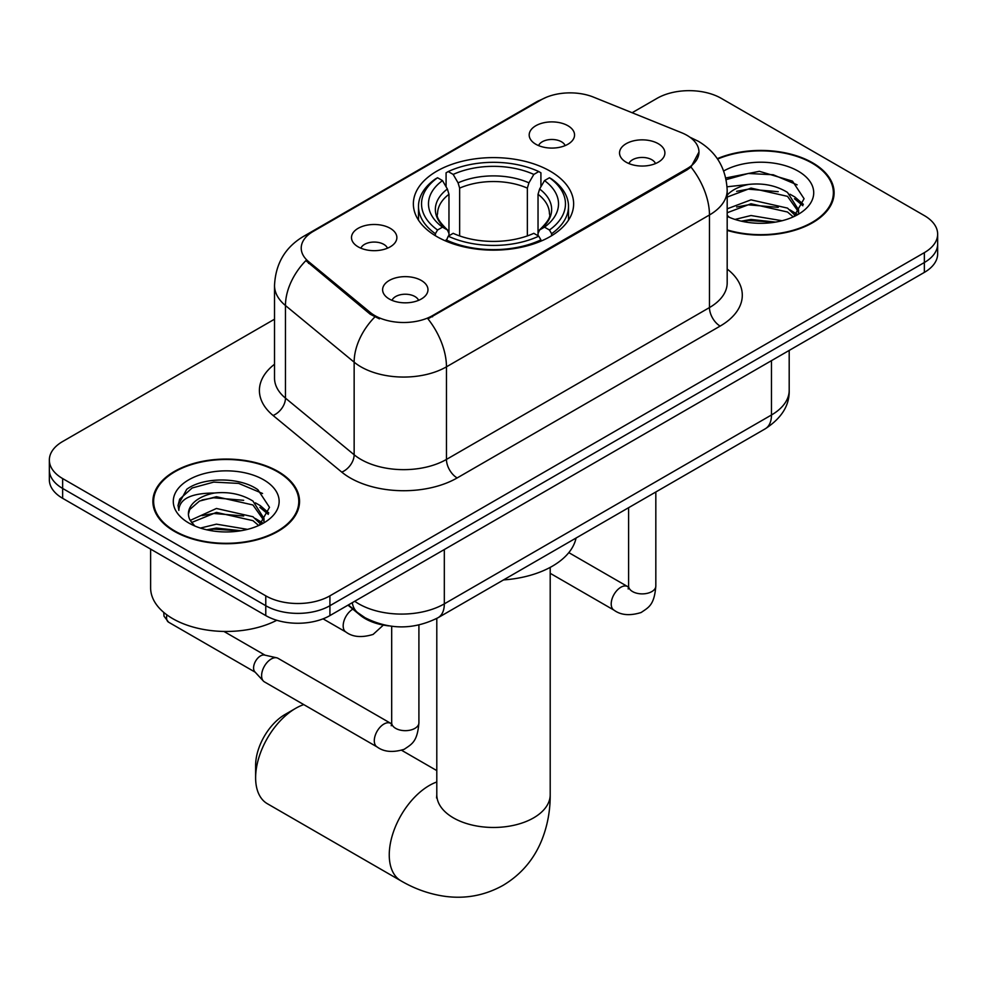 <?xml version="1.0" encoding="UTF-8"?>
<svg xmlns="http://www.w3.org/2000/svg" width="987" height="987" viewBox="0 0 987 987"><rect width="100%" height="100%" fill="white"/><g stroke="black" fill="none" stroke-linecap="round" stroke-linejoin="round"><path stroke-width="1.48" d="M550.166 171.158A80.132 46.266 0 0 0 462.829 161.128A80.132 46.266 0 0 0 413.368 203.877A80.132 46.266 0 0 0 436.834 236.584A80.132 46.266 0 0 0 524.171 246.614A80.132 46.266 0 0 0 573.632 203.877A80.132 46.266 0 0 0 550.166 171.158M358.145 246.836A22.676 13.09 180 0 1 353.642 243.135A22.676 13.09 180 0 1 361.156 226.862A22.676 13.09 180 0 1 390.223 228.318A22.676 13.09 180 0 1 394.726 243.135A22.676 13.09 180 0 1 358.145 246.836M387.459 248.193A13.608 7.859 0 0 0 383.807 244.369A13.608 7.859 0 0 0 370.396 242.37A13.608 7.859 0 0 0 360.909 248.193M535.842 144.25A22.676 13.09 180 0 1 531.339 140.549A22.676 13.09 180 0 1 538.853 124.263A22.676 13.09 180 0 1 567.907 125.731A22.676 13.09 180 0 1 572.411 140.549A22.676 13.09 180 0 1 535.842 144.25M565.144 145.607A13.608 7.859 0 0 0 561.492 141.783A13.608 7.859 0 0 0 548.093 139.784A13.608 7.859 0 0 0 538.606 145.607M389.26 298.999A22.676 13.09 180 0 1 384.757 295.286A22.676 13.09 180 0 1 392.271 279.013A22.676 13.09 180 0 1 421.338 280.481A22.676 13.09 180 0 1 425.829 295.286A22.676 13.09 180 0 1 389.26 298.999M418.574 300.356A13.608 7.859 0 0 0 414.922 296.532A13.608 7.859 0 0 0 401.512 294.533A13.608 7.859 0 0 0 392.024 300.356M626.177 162.213A22.676 13.09 180 0 1 621.674 158.5A22.676 13.09 180 0 1 629.188 142.227A22.676 13.09 180 0 1 658.255 143.695A22.676 13.09 180 0 1 662.758 158.5A22.676 13.09 180 0 1 626.177 162.213M655.491 163.571A13.608 7.859 0 0 0 651.839 159.746A13.608 7.859 0 0 0 638.429 157.747A13.608 7.859 0 0 0 628.941 163.571M681.561 132.714A40.825 23.565 180 0 1 687.014 135.355A40.825 23.565 180 0 1 698.969 152.023A40.825 23.565 180 0 1 687.014 168.691L432.553 315.606A40.825 23.565 180 0 1 370.248 312.447L308.61 261.629A40.825 23.565 180 0 1 301.22 248.107A40.825 23.565 180 0 1 313.187 231.439L541.246 99.773A40.825 23.565 180 0 1 593.532 97.133L681.561 132.714M388.829 625.881A45.365 26.193 180 0 1 360.144 615.172L347.992 605.154M727.185 230.403A73.334 42.342 0 0 0 834.114 192.761A73.334 42.342 0 0 0 812.634 162.83A73.334 42.342 0 0 0 717.315 158.673M278.063 471.465A73.334 42.342 0 0 0 198.153 462.286A73.334 42.342 0 0 0 152.886 501.396A73.334 42.342 0 0 0 174.366 531.339A73.334 42.342 0 0 0 254.276 540.518A73.334 42.342 0 0 0 299.542 501.396A73.334 42.342 0 0 0 278.063 471.465M153.639 505.208A73.334 42.342 0 0 0 153.38 506.331M698.969 152.023L690.974 167.037L687.014 169.9L427.963 318.875A52.916 30.548 60 0 1 446.457 366.831A60.478 34.915 180 0 1 360.921 366.831A60.478 34.915 180 0 1 354.148 362.167L285.465 305.538A60.478 34.915 180 0 1 274.522 285.502L274.522 378.095A60.478 34.915 0 0 0 285.465 398.131L354.148 454.76A60.478 34.915 0 0 0 360.921 459.424A60.478 34.915 0 0 0 446.457 459.424L709.468 307.574A60.478 34.915 0 0 0 727.185 282.887L727.185 190.294A60.478 34.915 180 0 1 709.468 214.981A52.916 30.548 -120 0 0 690.974 167.037M274.522 319.196L62.637 441.522A45.365 26.193 0 0 0 49.35 460.041L49.35 479.793A45.365 26.193 0 0 0 62.637 498.312L265.774 615.592L265.774 605.71A45.365 26.193 0 0 0 329.917 605.71L924.363 262.517A45.365 26.193 0 0 0 937.65 243.999A45.365 26.193 0 0 1 924.363 262.517L329.917 605.71A45.365 26.193 0 0 1 265.774 605.71L62.637 488.442L265.774 605.71L265.774 595.84A45.365 26.193 0 0 0 329.917 595.84L924.363 252.635A45.365 26.193 0 0 0 937.65 234.129A45.365 26.193 0 0 0 924.363 215.61L721.226 98.33A45.365 26.193 0 0 0 657.083 98.33L632.124 112.728M49.35 469.923A45.365 26.193 0 0 0 62.637 488.442A45.365 26.193 0 0 1 49.35 469.923M379.415 318.875L370.248 314.236L305.859 260.63A52.916 35.396 129.5 0 0 285.465 305.538L285.465 398.131A15.126 10.117 -50.5 0 1 273.078 415.478A75.604 43.65 180 0 1 274.522 364.252M49.35 460.041A45.365 26.193 0 0 0 62.637 478.559L265.774 595.84M299.049 506.331A73.334 42.342 0 0 0 298.79 505.208M833.62 197.708A73.334 42.342 0 0 0 833.361 196.573M265.774 615.592A45.365 26.193 0 0 0 329.917 615.592L924.363 272.387A45.365 26.193 0 0 0 937.65 253.881L937.65 234.129M727.185 229.909A72.582 41.898 0 0 0 833.361 192.761A72.582 41.898 0 0 0 812.104 163.139A72.582 41.898 0 0 0 717.598 159.092M734.982 219.435L751.008 215.524L782.074 220.743M741.249 221.162L751.008 219.447L775.56 222.1M727.185 208.825L751.008 199.843L787.515 208.109L795.288 215.524M727.185 212.748L751.008 203.766L787.515 212.02L793.264 216.893M727.074 186.79L748.899 184.396A37.802 21.825 0 0 0 727.185 195.118M748.899 184.396C763.395 182.879 776.275 185.556 787.515 192.428L798.582 209.836L798.323 212.723M727.185 197.067L751.008 188.085L787.515 196.351L798.458 211.798M727.185 215.252L729.331 217.337M727.185 216.363A52.916 30.548 0 0 0 798.212 214.364A52.916 30.548 0 0 0 798.212 171.158A52.916 30.548 0 0 0 723.705 170.973M793.893 216.597L804.072 198.708L792.462 181.114L759.373 171.319L725.79 177.968M726.148 179.646L748.306 173.465L773.265 174.773L797.126 184.84M736.623 191.318L748.306 189.146L778.237 191.675M794.461 198.708L802.863 205.74M736.623 206.999L748.306 204.827L778.237 207.356M794.461 214.389L795.695 215.191M742.261 221.384L748.306 220.508L774.992 222.198M789.995 194.229L794.868 197.005L803.344 204.346M789.995 209.91L796.928 214.093M174.896 531.031A72.582 41.898 0 0 0 253.992 540.111A72.582 41.898 0 0 0 298.79 501.396A72.582 41.898 0 0 0 277.532 471.774A72.582 41.898 0 0 0 198.436 462.681A72.582 41.898 0 0 0 153.639 501.396A72.582 41.898 0 0 0 174.896 531.031M150.616 549.105L150.616 587.82A75.604 43.65 0 0 0 172.762 618.676A75.604 43.65 0 0 0 276.779 620.268M200.41 528.07L216.437 524.159L247.503 529.365M206.678 529.797L216.437 528.07L240.988 530.735M190.22 520.396L216.437 508.478L252.943 516.732L260.716 524.159M191.515 522.542L216.437 512.401L252.943 520.655L258.693 525.516M259.322 525.232L269.5 507.343L257.891 489.737C239.446 476.511 202.878 477.128 186.728 489.305L178.018 505.258L178.844 510.39C179.338 498.891 191.157 493.105 214.327 493.031A37.802 21.825 0 0 0 188.418 513.746A37.802 21.825 0 0 0 190.257 520.457L194.76 525.972M214.327 493.031C228.824 491.501 241.704 494.179 252.943 501.063L264.01 518.471L263.751 521.346M188.418 514.178L189.701 509.539L199.485 501.063L216.437 496.72L252.943 504.974L263.887 520.433M263.64 479.793A52.916 30.548 0 0 0 188.788 479.793A52.916 30.548 0 0 0 188.788 522.999A52.916 30.548 0 0 0 263.64 522.999A52.916 30.548 0 0 0 263.64 479.793M178.018 505.615L179.659 499.163L192.132 487.997L213.735 482.1L238.694 483.408L262.554 493.475M202.051 499.953L213.735 497.781L243.666 500.31M259.889 507.343L268.291 514.375M202.051 515.621L213.735 513.462L243.666 515.991M259.889 523.011L261.123 523.826M207.689 530.019L213.735 529.143L240.421 530.833M255.423 502.864L260.297 505.64L268.772 512.981M255.423 518.545L262.357 522.728M255.621 777.756L255.621 765.406A41.577 24.009 -60 0 1 285.021 714.489L295.705 708.308A56.703 32.731 120 0 0 255.621 777.756A56.703 32.731 120 0 0 267.354 803.714L401.006 880.873A56.703 32.731 -60 0 1 392.308 835.434A56.703 32.731 -60 0 1 429.357 785.467A56.703 32.731 -60 0 1 436.797 781.975M435.39 235.733L435.39 233.722L437.549 230.008A71.977 41.553 0 0 1 437.549 177.746L442.497 180.596A65.019 37.531 0 0 0 442.497 227.146L447.382 229.934L448.962 233.376L448.962 235.757M448.962 233.376L448.962 194.291L447.382 189.023L442.497 180.596M446.087 186.79L446.087 172.799L448.234 171.565A71.977 41.553 0 0 1 538.766 171.565L533.819 174.428A65.019 37.531 0 0 0 453.181 174.428L458.067 182.842L459.646 188.122L459.646 235.918M527.354 235.918L527.354 188.122L528.933 182.842L533.819 174.428M503.493 579.924A83.155 48.018 0 0 0 576.063 538.038M446.087 239.89A75 43.292 0 0 0 540.913 239.89L538.766 236.177A71.977 41.553 0 0 1 448.234 236.177L446.087 241.173M540.913 241.173L540.913 239.89M437.549 177.746L435.39 178.968A75 43.292 0 0 0 418.5 206.345A75 43.292 0 0 0 435.39 233.722M538.766 171.565L540.913 172.799L540.913 186.79M448.234 236.177L453.181 233.327A65.019 37.531 0 0 0 533.819 233.327L538.766 236.177M442.497 227.146L437.549 230.008M453.181 174.428L448.234 171.565M447.382 189.023A58.159 33.583 0 0 0 447.382 229.934L447.654 230.107C439.388 222.124 436.02 216.696 437.562 213.834A55.938 32.3 0 0 1 448.962 194.291M551.61 233.722A75 43.292 0 0 0 568.5 206.345A75 43.292 0 0 0 551.61 178.968L549.451 177.746A71.977 41.553 0 0 1 549.451 230.008L551.61 233.722L551.61 235.733M549.451 230.008L544.503 227.146A65.019 37.531 0 0 0 544.503 180.596L549.451 177.746M544.503 180.596L539.618 189.023L538.038 194.291L538.038 233.376L539.618 229.934L544.503 227.146M538.038 194.291A55.938 32.3 0 0 1 549.438 213.834C550.968 216.708 547.6 222.137 539.346 230.107L539.618 229.934A58.159 33.583 0 0 0 539.618 189.023M538.038 235.757L538.038 233.376M303.774 704.607A56.703 32.731 120 0 0 295.705 708.308L285.021 714.489M418.907 625.005L418.907 722.817C417.353 742.002 411.826 744.05 404.226 749.293C392.986 752.773 383.943 751.983 377.108 746.949L264.417 681.881A13.608 7.859 -60 0 1 263.332 681.005A13.608 7.859 -60 0 1 261.604 675.651A13.608 7.859 -60 0 1 271.228 658.995A13.608 7.859 -60 0 1 276.718 657.811A13.608 7.859 -60 0 1 278.026 658.317L391.642 723.866M263.332 681.005L254.831 671.802A9.833 5.675 -60 0 1 253.585 667.94A9.833 5.675 -60 0 1 260.531 655.899A9.833 5.675 -60 0 1 264.504 655.047L276.718 657.811M308.61 261.629L308.61 263.418M370.248 312.447L370.248 314.236M432.553 315.606L432.553 316.815M687.014 168.691L687.014 169.9M360.144 614.531L360.144 615.172M457.154 477.942A15.126 8.735 60 0 1 446.457 459.424L446.457 366.831L709.468 214.981L709.468 307.574A15.126 8.735 60 0 0 720.152 326.092L457.154 477.942A75.604 43.65 180 0 1 350.237 477.942A75.604 43.65 180 0 1 341.761 472.119L273.078 415.478M727.185 190.294C726.161 168.543 716.599 152.245 698.512 141.375L690.875 137.662A52.916 24.786 112 0 0 690.16 137.39M308.684 234.524A52.916 30.548 -120 0 0 303.194 236.584C285.107 247.453 275.546 263.763 274.522 285.502M303.194 236.584L536.792 101.723A52.916 30.548 60 0 1 540.802 100.02M374.764 317.049A52.916 35.396 129.5 0 0 354.148 362.167L354.148 454.76A15.126 10.117 -50.5 0 1 341.761 472.119M727.185 269.044A75.604 43.65 180 0 1 720.152 326.092M329.917 595.84L329.917 615.592M924.363 252.635L924.363 272.387M62.637 478.559L62.637 498.312M354.728 601.268A60.478 34.915 0 0 0 358.787 603.859A60.478 34.915 0 0 0 444.323 603.859L771.476 414.984A60.478 34.915 0 0 0 789.193 390.297C789.637 405.299 781.642 418.143 765.209 428.827L438.055 617.714A30.239 17.458 60 0 0 444.323 603.859L444.323 549.549M771.476 360.662L771.476 414.984A30.239 17.458 60 0 1 765.209 428.827M352.273 602.687A30.239 20.221 129.5 0 0 357.541 612.52L348.362 604.945M550.203 567.389L550.203 794.732A56.703 32.731 180 0 1 533.597 817.878A56.703 32.731 180 0 1 453.403 817.878A56.703 32.731 180 0 1 436.797 794.732L436.55 797.965M527.354 188.122A55.938 32.3 0 0 0 459.646 188.122M528.933 182.842A58.159 33.583 0 0 0 458.067 182.842M655.824 491.982L655.824 586.031A13.608 7.859 180 0 1 651.223 591.916A13.608 7.859 180 0 1 632.593 591.583A13.608 7.859 180 0 1 628.608 586.031L628.176 588.968M655.824 586.031C654.282 605.216 648.743 607.264 641.143 612.508C629.903 615.987 620.872 615.209 614.025 610.163A13.608 7.859 -60 0 1 611.94 599.257A13.608 7.859 -60 0 1 620.835 587.265A13.608 7.859 -60 0 1 621.44 586.932A13.608 7.859 -60 0 1 627.633 586.586L628.571 587.08M418.907 722.817A13.608 7.859 180 0 1 414.293 728.702A13.608 7.859 180 0 1 395.676 728.369A13.608 7.859 180 0 1 391.691 722.817L391.247 725.753M377.108 746.949A13.608 7.859 -60 0 1 375.023 736.043A13.608 7.859 -60 0 1 383.918 724.051A13.608 7.859 -60 0 1 384.523 723.718A13.608 7.859 -60 0 1 390.716 723.372M255.177 672.184L168.592 622.192A9.833 5.675 -60 0 1 166.926 614.901M323.07 618.837L345.993 632.075A13.608 7.859 -60 0 1 343.908 621.168A13.608 7.859 -60 0 1 352.803 609.176A13.608 7.859 -60 0 1 352.84 609.152M536.792 101.723L546.502 97.207M690.875 137.662L690.073 137.341M438.055 617.714C413.726 629.94 389.384 629.94 365.054 617.714L357.541 612.52M789.193 390.297L789.193 350.434M833.361 198.831L833.361 192.761M798.582 212.427L798.582 209.836M298.79 507.466L298.79 501.396M264.01 521.062L264.01 518.471M153.639 507.466L153.639 501.396M550.203 794.732C550.29 810.882 547.415 826.168 541.592 840.603C533.671 859.813 520.828 874.741 503.062 885.364C484.975 895.431 465.642 899.095 445.038 896.344C429.629 894.173 414.947 889.016 401.006 880.873M418.5 220.175L418.5 206.345M568.5 220.175L568.5 206.345M436.797 770.6L401.697 750.33M436.797 618.417L436.797 794.732M614.025 610.163L550.203 573.311M628.608 507.688L628.608 586.031M627.633 586.586L568.808 552.621M391.691 626.276L391.691 722.817M223.926 631.446L265.01 655.158M168.592 622.192L164.002 616.172L163.756 612.409M345.993 632.075C352.704 637.096 361.735 637.873 373.111 634.419L383.363 625.079"/></g></svg>
